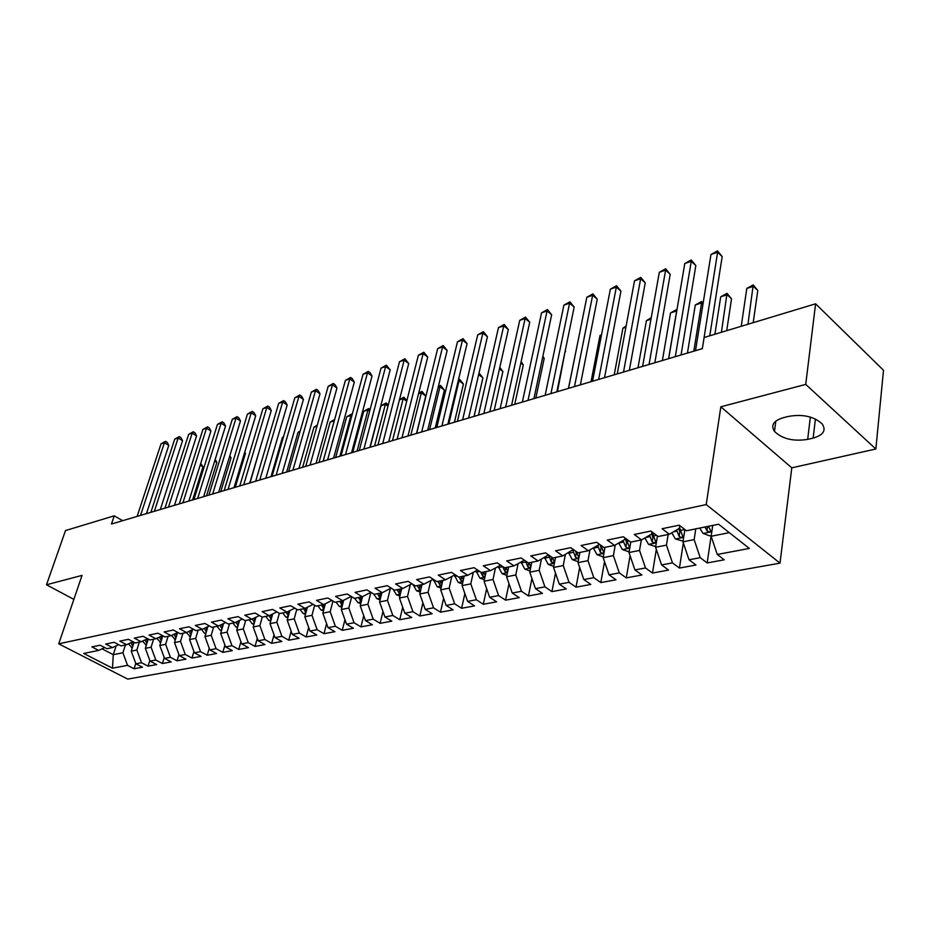 <?xml version="1.0" encoding="UTF-8"?>
<svg xmlns="http://www.w3.org/2000/svg" width="930" height="930" viewBox="0 0 930 930"><rect width="100%" height="100%" fill="white"/><g stroke="black" fill="none" stroke-linecap="round" stroke-linejoin="round"><path stroke-width="1.4" d="M875.851 448.992L805.729 384.404L720.831 406.805L791.79 467.837L875.851 448.992L883.5 370.268L815.598 303.808L704.103 337.509L702.336 348.657L111.484 524.009L114.239 515.825L65.507 530.565L46.5 584.772L73.865 599.385M791.79 467.837L780.003 563.138L127.736 679.098L58.73 643.827L706.219 504.572L780.003 563.138M116.134 645.897L113.297 654.685L112.472 668.182L127.538 665.357L134.094 668.751L142.464 667.205L135.896 663.788L141.523 662.73L148.103 666.159L156.659 664.578L150.056 661.114L155.81 660.033L162.413 663.52L171.155 661.904L164.529 658.394L170.399 657.289L177.037 660.823L185.954 659.172L179.304 655.615L185.303 654.488L191.964 658.068L201.078 656.382L194.393 652.779L200.531 651.628L207.216 655.243L216.527 653.523L209.82 649.884L216.086 648.698L222.793 652.372L232.314 650.616L225.595 646.92L231.989 645.711L238.731 649.431L248.461 647.629L241.707 643.886L248.252 642.653L255.018 646.42L264.969 644.583L258.191 640.782L264.887 639.526L271.676 643.351L281.848 641.467L275.048 637.62L281.906 636.329L288.707 640.2L299.123 638.282L292.299 634.376L299.321 633.051L306.144 636.98L316.793 635.016L309.957 631.052L317.142 629.703L323.989 633.69L334.893 631.679L328.034 627.657L335.381 626.274L342.252 630.319L353.412 628.262L346.541 624.169L354.063 622.763L360.945 626.867L372.384 624.751L365.49 620.612L373.209 619.159L380.103 623.333L391.821 621.17L384.915 616.962L392.82 615.474L399.737 619.706L411.746 617.485L404.817 613.219L412.92 611.696L419.849 615.997L432.159 613.719L425.219 609.383L433.531 607.813L440.471 612.184L453.096 609.859L446.144 605.442L454.665 603.837L461.629 608.278L474.579 605.895L467.616 601.408L476.358 599.769L483.321 604.279L496.608 601.826L489.633 597.269L498.608 595.584L505.583 600.164L519.231 597.641L512.244 593.014L521.463 591.282L528.438 595.944L542.446 593.363L535.471 588.644L544.933 586.865L551.92 591.608L566.3 588.957L559.314 584.168L569.044 582.331L576.03 587.156L590.817 584.435L583.819 579.553L593.817 577.681L600.803 582.587L616.009 579.785L609.022 574.821L619.299 572.892L626.274 577.879L641.909 574.996L634.923 569.951L645.501 567.963L652.476 573.043L668.554 570.078L661.579 564.928L672.46 562.883L679.435 568.067L695.977 565.01L689.014 559.779L700.22 557.675L707.172 562.952L724.214 559.802L717.263 554.466L711.148 536.261L729.306 532.669M112.472 668.182L83.712 653.441L98.638 650.407L104.73 647.582M717.263 554.466L749.324 548.433L718.599 524.229L686.456 530.763L679.191 525.183L662.09 528.717L669.367 534.25L658.149 536.529L650.861 531.053L634.272 534.483L641.561 539.9L630.668 542.12L623.379 536.75L607.267 540.086L614.556 545.399L603.977 547.549L596.688 542.271L581.041 545.515L588.341 550.734L578.053 552.827L570.764 547.654L555.559 550.804L562.848 555.919L552.862 557.953L545.573 552.873L530.786 555.931L538.075 560.964L528.356 562.941L521.079 557.953L506.699 560.93L513.988 565.87L504.537 567.8L497.248 562.883L483.275 565.789L490.54 570.636L481.345 572.52L474.079 567.695L460.466 570.509L467.732 575.286L458.769 577.112L451.515 572.369L438.263 575.112L445.517 579.808L436.798 581.576L429.544 576.914L416.64 579.599L423.882 584.214L415.385 585.935L408.154 581.355L395.587 583.959L402.806 588.504L394.529 590.19L387.31 585.679L375.057 588.213L382.265 592.677L374.186 594.328L366.99 589.887L355.051 592.364L362.235 596.758L354.365 598.362L347.181 593.991L335.532 596.409L342.705 600.734L335.021 602.291L327.872 597.99L316.502 600.35L323.64 604.616L316.154 606.139L309.016 601.896L297.925 604.198L305.052 608.394L297.74 609.882L290.625 605.709L279.802 607.953L286.905 612.091L279.756 613.544L272.676 609.429L262.109 611.626L269.177 615.695L262.202 617.113L255.145 613.068L244.823 615.207L251.867 619.217L245.055 620.612L238.022 616.613L227.931 618.706L234.953 622.658L228.303 624.018L221.294 620.089L211.436 622.124L218.434 626.029L211.924 627.355L204.937 623.472L195.312 625.471L202.275 629.319L195.916 630.61L188.953 626.785L179.537 628.738L186.477 632.528L180.257 633.795L173.329 630.029L164.122 631.935L171.039 635.678L164.947 636.911L158.054 633.191L149.044 635.062L155.926 638.747L149.974 639.956L143.104 636.294L134.292 638.12L141.139 641.758L135.315 642.944L128.468 639.317L119.842 641.107L126.678 644.699L120.97 645.862L114.158 642.293L105.718 644.037L112.507 647.582L106.927 648.721L100.138 645.199L91.872 646.908L98.638 650.407M695.768 528.868L694.14 539.633L682.969 541.841L684.875 529.554M700.22 557.675L694.14 539.633M689.014 559.779L682.969 541.841M668.147 534.494L666.45 545.12L655.592 547.27L657.429 535.994M672.46 562.883L666.45 545.12M661.579 564.928L655.592 547.27M669.367 534.25L679.388 528.31L679.807 525.648M641.305 539.958L639.538 550.444L628.994 552.536L630.784 542.097M645.501 567.963L639.538 550.444M634.923 569.951L628.994 552.536M641.561 539.9L651.663 534.006L652.011 531.913M615.276 544.992L613.393 555.629L603.14 557.651L604.988 547.351M619.299 572.892L613.393 555.629M609.022 574.821L603.14 557.651M614.556 545.399L624.751 539.54L625.03 537.959M589.98 549.804L587.981 560.662L578.007 562.638L579.913 552.455M593.817 577.681L587.981 560.662M583.819 579.553L578.007 562.638M588.341 550.734L598.595 544.922L598.792 543.806M565.37 554.513L563.255 565.556L553.559 567.474L555.512 557.419M569.044 582.331L563.255 565.556M559.314 584.168L553.559 567.474M562.848 555.919L573.299 549.456M541.434 559.116L539.202 570.323L529.763 572.194L531.762 562.255M544.933 586.865L539.202 570.323M535.471 588.644L529.763 572.194M538.075 560.964L548.514 554.931M518.126 563.603L515.79 574.961L506.606 576.774L508.652 566.951M521.463 591.282L515.79 574.961M512.244 593.014L506.606 576.774M513.988 565.87L524.357 560.197M495.434 567.998L493.005 579.471L484.053 581.25L486.134 571.543M498.608 595.584L493.005 579.471M489.633 597.269L484.053 581.25M490.54 570.636L500.654 565.184M473.335 572.287L470.801 583.866L462.071 585.598L464.198 576.007M476.358 599.769L470.801 583.866M467.616 601.408L462.071 585.598M467.732 575.286L477.578 570.02M451.794 576.484L449.167 588.155L440.669 589.841L442.831 580.355M454.665 603.837L449.167 588.155M446.144 605.442L440.669 589.841M445.517 579.808L455.119 574.717M430.799 580.576L428.079 592.329L419.79 593.968L421.988 584.598M433.531 607.813L428.079 592.329M425.219 609.383L419.79 593.968M423.882 584.214L433.241 579.297M410.328 584.586L407.514 596.409L399.435 598.002L401.667 588.737M412.92 611.696L407.514 596.409M404.817 613.219L399.435 598.002M402.806 588.504L411.932 583.749M390.356 588.504L387.473 600.373L379.591 601.931L381.846 592.77M392.82 615.474L387.473 600.373M384.915 616.962L379.591 601.931M382.265 592.677L391.17 588.086M370.872 592.34L367.908 604.244L360.212 605.779L362.526 596.607M373.209 619.159L367.908 604.244M365.49 620.612L360.212 605.779M362.235 596.758L370.93 592.317M351.691 596.735L348.82 608.034L341.31 609.522L343.693 600.222M354.063 622.763L348.82 608.034M346.541 624.169L341.31 609.522M342.705 600.734L351.191 596.432M332.963 601.059L330.185 611.719L322.85 613.172L325.326 603.768M335.381 626.274L330.185 611.719M328.034 627.657L322.85 613.172M323.64 604.616L331.929 600.443M314.666 605.256L311.98 615.323L304.831 616.741L307.377 607.232M317.142 629.703L311.98 615.323M309.957 631.052L304.831 616.741M305.052 608.394L313.143 604.349M296.786 609.324L294.206 618.845L287.219 620.229L289.834 610.638M299.321 633.051L294.206 618.845M292.299 634.376L287.219 620.229M286.905 612.091L294.81 608.162M279.326 613.288L276.849 622.286L270.014 623.635L272.699 613.963M281.906 636.329L276.849 622.286M275.048 637.62L270.014 623.635M269.177 615.695L276.908 611.894M262.272 617.102L259.877 625.646L253.193 626.971L255.948 617.218M264.887 639.526L259.877 625.646M258.191 640.782L253.193 626.971M251.867 619.217L259.423 615.521M245.706 620.473L243.288 628.936L236.755 630.226L239.58 620.415M248.252 642.653L243.288 628.936M241.707 643.886L236.755 630.226M234.953 622.658L242.335 619.066M229.501 623.774L227.071 632.144L220.677 633.411L223.56 623.542M231.989 645.711L227.071 632.144M225.595 646.92L220.677 633.411M218.434 626.029L225.653 622.53M213.644 626.994L211.203 635.295L204.96 636.527L207.902 626.611M216.086 648.698L211.203 635.295M209.82 649.884L204.96 636.527M202.275 629.319L209.343 625.913M198.148 630.156L195.684 638.364L189.569 639.573L192.568 629.61M200.531 651.628L195.684 638.364M194.393 652.779L189.569 639.573M186.477 632.528L193.394 629.226M182.966 633.249L180.501 641.375L174.515 642.56L177.572 632.563M185.303 654.488L180.501 641.375M179.304 655.615L174.515 642.56M171.039 635.678L177.793 632.458M168.121 636.271L165.645 644.316L159.786 645.478L162.797 635.748M170.399 657.289L165.645 644.316M164.529 658.394L159.786 645.478M155.926 638.747L162.541 635.609M153.578 639.224L151.09 647.199L145.359 648.326L148.265 639.05M155.81 660.033L151.09 647.199M150.056 661.114L145.359 648.326M141.139 641.758L147.626 638.701M139.337 642.119L136.85 650.024L131.235 651.128L134.048 642.27M141.523 662.73L136.85 650.024M135.896 663.788L131.235 651.128M126.678 644.699L133.013 641.723M125.399 644.967L122.9 652.779L113.297 654.685L102.021 648.838M127.538 665.357L122.9 652.779M112.507 647.582L118.726 644.688M805.729 384.404L815.598 303.808M58.73 643.827L82.038 575.391L46.5 584.772M720.831 406.805L706.219 504.572M122.632 520.695L114.239 515.825M712.74 525.415L711.148 536.261M813.157 438.088C823.41 435.089 826.41 430.358 822.167 423.906C814.029 416.489 802.892 413.966 788.756 416.349L783.258 417.721C773.504 420.732 770.586 425.312 774.481 431.427C782.316 438.948 793.383 441.599 807.682 439.379L813.157 438.088L815.412 419M134.094 668.751L135.768 663.439M148.103 666.159L149.846 660.556M162.413 663.52L164.238 657.603M177.037 660.823L178.92 654.581M191.964 658.068L193.928 651.488M207.216 655.243L209.25 648.315M222.793 652.372L224.921 645.06M238.731 649.431L240.928 641.723M255.018 646.42L257.296 638.306M271.676 643.351L274.036 634.783M288.707 640.2L291.16 631.179M306.144 636.98L308.667 627.459M323.989 633.69L326.604 623.646M342.252 630.319L344.949 619.729M360.945 626.867L363.746 615.683M380.103 623.333L382.986 611.522M399.737 619.706L402.702 607.244M419.849 615.997L422.906 602.826M440.471 612.184L443.622 598.269M461.629 608.278L464.861 593.561M483.321 604.279L486.646 588.702M505.583 600.164L509.001 583.68M528.438 595.944L531.937 578.472M551.92 591.608L555.501 573.089M576.03 587.156L579.681 567.509M600.803 582.587L604.535 561.708M626.274 577.879L630.075 555.698M652.476 573.043L656.324 549.432M679.435 568.067L683.329 542.922M707.172 562.952L711.183 535.564M146.475 513.627L168.76 445.424L164.412 442.692L140.535 515.383M161.018 443.866L165.528 441.332L164.412 442.692L161.018 443.866L137.117 516.406M165.528 441.332L167.272 442.424L168.76 445.424M132.188 648.117L128.538 643.827M192.603 499.933L202.972 466.86L200.194 465.116M133.385 644.362L132.618 641.909M130.932 642.7L132.781 646.257M200.729 463.431L202.972 466.86M160.32 509.512L182.536 440.715L178.165 437.96L154.368 511.279M174.701 439.146L179.269 436.589L178.165 437.96L174.701 439.146L150.881 512.314M179.269 436.589L181.013 437.704L182.536 440.715M174.456 505.316L196.579 435.926L192.196 433.124L168.493 507.094M188.662 434.345L193.277 431.764L192.196 433.124L188.662 434.345L164.936 508.14M193.277 431.764L195.033 432.88L196.579 435.926M146.289 645.35L142.534 641.096M206.53 495.795L216.853 462.443L214.679 461.059M147.475 641.584L146.696 639.143M145.068 639.91L146.87 643.502M215.202 459.374L216.853 462.443M160.692 642.537L156.833 638.317M220.747 491.586L231.024 457.944L229.454 456.944M159.402 637.096L161.262 640.677L161.867 638.747L161.064 636.318M229.85 455.677L231.024 457.944M188.895 501.038L210.912 431.032L206.518 428.195L182.908 502.816M202.914 429.439L207.576 426.824L206.518 428.195L202.914 429.439L179.281 503.886M207.576 426.824L209.331 427.963L210.912 431.032M203.624 496.667L225.537 426.045L221.131 423.162L197.637 498.445M217.446 424.429L222.165 421.79L221.131 423.162L217.446 424.429L193.928 499.538M222.165 421.79L223.921 422.941L225.537 426.045M175.398 639.654L171.434 635.481M235.255 487.274L245.474 453.352L244.555 452.759M176.561 635.853L175.735 633.435M174.05 634.237L175.898 637.736L176.502 635.736M244.776 452.026L245.474 453.352M190.429 636.725L186.337 632.563M250.042 482.891L259.97 448.516M191.58 632.888L190.72 630.494M189.011 631.319L190.987 634.865M218.666 492.202L240.475 420.953L236.046 418.035L212.668 493.981M232.279 419.325L237.057 416.652L236.046 418.035L232.279 419.325L208.878 495.109M237.057 416.652L238.824 417.826L240.475 420.953M205.786 633.725L204.507 633.295L201.531 629.471M206.925 629.877L206.042 627.506M204.298 628.343L206.344 631.865M267.177 442.273L255.68 481.217L278.698 403.341L282.697 401.969L259.761 480.008M234.035 487.634L255.715 415.745L251.263 412.792L228.024 489.424M247.427 414.106L252.251 411.409L251.263 412.792L247.427 414.106L224.153 490.575M252.251 411.409L254.03 412.595L255.715 415.745M221.48 630.656L220.05 630.18L217.062 626.308M222.619 626.785L221.7 624.437M219.933 625.297L222.038 628.785M283.429 437.053L282.429 437.379L271.014 476.66M282.429 437.379L283.557 436.623M249.74 482.984L271.269 410.444L266.817 407.433L243.718 484.763M262.899 408.781L267.782 406.061L266.817 407.433L262.899 408.781L239.766 485.937M267.782 406.061L269.56 407.259L271.269 410.444M237.534 627.529L235.941 626.994L232.942 623.077M238.65 623.635L237.72 621.321M235.906 622.193L238.08 625.634M300.018 431.741L298.007 432.38L286.661 472.022M298.007 432.38L300.262 430.869M278.698 403.341L283.638 400.586L282.697 401.969L287.172 405.015L265.782 478.218M283.638 400.586L285.417 401.807L287.172 405.015M253.937 624.332L252.181 623.739L249.17 619.775M255.053 620.415L254.088 618.136M252.251 619.031L254.483 622.414M316.967 426.3L313.91 427.289L302.657 467.279M313.91 427.289L317.316 425.045M282.174 473.347L303.413 399.47L298.925 396.378L276.152 475.137M294.833 397.784L299.832 394.994L298.925 396.378L294.833 397.784L272.013 476.369M299.832 394.994L301.622 396.238L303.413 399.47M270.723 621.066L268.793 620.415L265.759 616.392M271.827 617.125L270.839 614.881M268.956 615.741L271.269 619.124M323.128 461.199L334.254 420.755L330.15 422.081L318.99 462.431M330.15 422.081L334.649 419.476M298.937 468.371L320.001 393.809L315.502 390.67L292.915 470.162M311.329 392.111L316.386 389.286L315.502 390.67L311.329 392.111L288.684 471.417M316.386 389.286L318.176 390.542L320.001 393.809M287.905 617.718L285.789 617.009L282.732 612.94M288.986 613.765L287.986 611.556M286.01 612.277L288.44 615.741M339.903 456.223L350.936 415.408L346.727 416.756L335.672 457.479M351.784 416.001L350.936 415.408L351.714 413.99L352.226 414.35M346.727 416.756L351.714 413.99M316.084 463.291L336.962 388.019L332.452 384.834L310.05 465.081M328.185 386.31L333.3 383.451L332.452 384.834L328.185 386.31L305.738 466.36M333.3 383.451L335.102 384.729L336.962 388.019M305.482 614.312L303.168 613.521L300.099 609.406M306.54 610.324L305.528 608.162M303.447 608.72L306.017 612.289M357.05 451.131L367.966 409.944L363.676 411.327L352.726 452.41M369.675 411.141L367.966 409.944L368.722 408.526L370.105 409.502M363.676 411.327L368.722 408.526M333.626 458.083L354.307 382.102L349.785 378.87L327.593 459.873M345.414 380.37L350.598 377.487L349.785 378.87L345.414 380.37L323.163 461.187M350.598 377.487L352.4 378.777L354.307 382.102M323.477 610.812L320.955 609.952L317.886 605.79M324.524 606.802L323.477 604.651M321.303 605.093L324.012 608.743M374.581 445.935L385.38 404.364L380.998 405.771L370.163 447.237M387.984 406.224L385.38 404.364L386.101 402.934L388.298 404.992M380.998 405.771L386.101 402.934M351.563 452.759L372.035 376.057L367.501 372.767L345.53 454.549M363.037 374.302L368.28 371.384L367.501 372.767L363.037 374.302L341.008 455.898M368.28 371.384L370.094 372.698L372.035 376.057M341.891 607.232L339.171 606.302L336.079 602.082M342.938 603.198L341.81 600.919M339.59 601.373L342.438 605.105M392.507 440.611L403.19 398.656L399.435 399.853M406.724 401.225L403.19 398.656L403.864 397.226L406.875 400.656M399.516 399.528L403.864 397.226M369.931 447.307L390.17 369.861L385.625 366.525L363.897 449.097M381.056 368.106L386.369 365.141L385.625 366.525L381.056 368.106L359.271 450.469M386.369 365.141L390.17 369.861M360.77 603.582L357.829 602.57L354.714 598.292M416.5 433.485L425.766 396.029L421.383 392.809L418.547 393.727M361.793 599.525L360.584 597.095M358.306 597.56L361.317 601.385M410.839 435.17L421.383 392.809L422.022 391.391L425.766 396.029M418.744 392.96L422.022 391.391M388.728 441.727L408.723 363.537L404.178 360.143L382.707 443.517M399.493 361.758L404.875 358.759L404.178 360.143L399.493 361.758L377.964 444.924M404.875 358.759L408.723 363.537M380.103 599.838L376.929 598.734L373.674 594.003M435.252 427.928L444.389 390.112L439.995 386.845L438.123 387.45M381.102 595.746L379.812 593.177M377.475 593.654L379.231 596.793L380.661 597.56M429.59 429.602L439.995 386.845L440.599 385.415L444.389 390.112M438.414 386.229L440.599 385.415M407.979 436.019L427.719 357.05L423.15 353.609L401.958 437.809M418.372 355.26L423.824 352.226L423.15 353.609L418.372 355.26L397.098 439.251M423.824 352.226L427.719 357.05M399.923 596.002L396.494 594.816L393.041 589.26M454.433 422.232L463.431 384.055L459.036 380.742L458.165 381.021M400.911 591.887L399.516 589.167M397.133 589.655L398.889 592.829L400.493 593.631M448.783 423.906L459.036 380.742L459.606 379.312L463.431 384.055M458.478 379.673L459.606 379.312M427.695 430.172L447.156 350.424L442.587 346.913L421.685 431.95M437.681 348.611L443.203 345.53L442.587 346.913L437.681 348.611L416.71 433.426M443.203 345.53L447.156 350.424M420.232 592.073L416.559 590.794L412.932 584.377M474.068 416.408L482.926 377.859L478.659 374.592M421.209 587.934L419.721 585.051M417.268 585.551L419.035 588.771L420.813 589.597M479.008 373.07L482.926 377.859M447.9 424.173L467.058 343.635L462.477 340.066L441.901 425.952M457.467 341.798L463.059 338.683L462.477 340.066L457.467 341.798L436.798 427.463M463.059 338.683L467.058 343.635M441.076 588.051L437.123 586.679L433.31 579.332M494.167 410.444L502.874 371.523L499.468 368.873M442.017 583.877L440.425 580.843M437.914 581.355L439.692 584.621L441.657 585.458M499.817 367.35L502.874 371.523M468.604 418.023L487.436 336.672L482.856 333.056L462.617 419.802M477.718 334.823L483.391 331.673L482.856 333.056L477.718 334.823L457.386 421.36M483.391 331.673L487.436 336.672M462.443 583.935L458.211 582.447L454.386 575.112M514.743 404.329L523.288 365.025L520.812 363.06M463.373 579.727L461.664 576.519M459.095 577.042L460.885 580.355L463.047 581.192M521.137 361.596L523.288 365.025M489.831 411.723L508.326 329.546L503.735 325.86L483.856 413.501M498.468 327.674L504.223 324.489L503.735 325.86L498.468 327.674L478.497 415.094M504.223 324.489L508.326 329.546M484.379 579.704L479.845 578.111L476.032 570.846M535.831 398.075L544.201 358.375L542.702 357.167M485.262 575.438L483.461 572.078M480.647 572.055L482.624 575.972L485.007 576.809M482.624 575.972L483.426 572.09M542.876 356.306L544.201 358.375M511.593 405.271L529.728 322.245L525.136 318.502L505.641 407.038M519.742 320.35L525.566 317.118L525.136 318.502L519.742 320.35L500.142 408.665M525.566 317.118L529.728 322.245M506.897 575.379L502.049 573.659L498.248 566.475M557.442 391.658L565.149 351.18M502.723 566.579L504.932 571.485L507.536 572.275M507.78 571.125L505.827 567.533M504.932 571.485L505.722 567.556M565.207 350.912L565.626 351.575M533.925 398.645L551.664 314.759L547.073 310.946L527.996 400.4M541.539 312.852L547.445 309.574L547.073 310.946L541.539 312.852L522.346 402.074M547.445 309.574L551.664 314.759M530.019 570.939L524.834 569.102L521.056 562.011M525.415 560.93L527.833 566.87L530.693 567.591M530.879 566.696L528.798 562.859M527.833 566.87L528.6 562.894M577.704 342.682L568.451 388.391M556.838 391.844L574.17 307.074L569.579 303.192L550.932 393.588M563.894 305.156L569.892 301.832L569.579 303.192L563.894 305.156L545.143 395.308M569.892 301.832L574.17 307.074M553.769 566.382L548.235 564.405L544.48 557.43M548.7 555.059L551.351 562.139L554.489 562.673M554.571 562.243L552.211 557.512M551.351 562.139L551.769 557.198M601.489 335.056L599.99 335.532L591.05 381.684M599.99 335.532L601.617 334.405M580.367 384.857L597.246 299.204L592.654 295.252L574.484 386.601M586.83 297.251L592.91 293.892L592.654 295.252L586.83 297.251L568.532 388.368M592.91 293.892L597.246 299.204M578.181 561.708L572.275 559.593L568.544 552.734M572.88 550.316L575.507 557.268C577.437 558.488 578.518 558.453 578.751 557.175L576.193 551.502M575.507 557.268L576.263 553.245L575.658 551.13M625.902 327.221L622.914 328.174L614.219 374.813M622.914 328.174L626.146 325.919M604.523 377.685L620.926 291.125L616.334 287.103L598.664 379.428M610.359 289.16L616.532 285.743L616.334 287.103L610.359 289.16L592.561 381.242M616.532 285.743L620.926 291.125M603.279 556.907L596.979 554.64L593.282 547.933M597.734 545.41L600.338 552.269C602.315 553.513 603.419 553.466 603.651 552.141L600.861 545.294M600.338 552.269L601.071 548.2L600.21 544.829M650.988 319.176L646.42 320.641L637.992 367.757M646.42 320.641L651.256 317.7M629.331 370.326L645.234 282.825L640.654 278.721L623.519 372.047M634.516 280.837L640.77 277.373L640.654 278.721L634.516 280.837L617.241 373.918M640.77 277.373L645.234 282.825M629.11 551.85L622.379 549.549L618.717 543.015L623.623 542.016L625.867 547.131C627.901 548.409 629.029 548.34 629.25 546.945L626.204 538.83M623.286 540.388L623.623 542.016M625.867 547.131L626.588 543.004L625.425 538.261M668.589 358.678L676.668 310.934L670.542 312.899L662.381 360.515M676.749 311.015L676.959 309.771M670.542 312.899L676.691 309.527M654.836 362.758L670.193 274.315L665.613 270.13L649.059 364.467M659.312 272.304L665.671 268.782L665.613 270.13L659.312 272.304L642.607 366.385M665.671 268.782L670.193 274.315M655.708 546.573L648.489 544.317L644.885 537.97M649.57 535.238L652.128 541.841C654.22 543.143 655.371 543.074 655.58 541.609L652.244 532.088M652.128 541.841L652.813 537.668L651.767 533.436M693.803 351.191L701.58 302.948L695.291 304.97L687.433 353.086M702.975 304.215L701.58 302.948L701.534 301.541L703.161 303.029M695.291 304.97L701.534 301.541M681.051 354.981L695.838 265.562L691.269 261.295L675.319 356.678M684.782 263.527L691.234 259.958L691.269 261.295L684.782 263.527L668.682 358.643M691.234 259.958L695.838 265.562M683.073 541.144L675.366 538.923L671.809 532.797M726.714 330.673L731.538 298.821L727.155 294.74L720.704 296.821L714.891 334.254M676.61 529.949L679.144 536.401C681.295 537.738 682.481 537.645 682.667 536.122L679.516 527.45M679.144 536.401L679.807 532.169L678.888 528.612M721.413 332.277L727.028 293.334L731.538 298.821M720.704 296.821L727.028 293.334M709.764 335.8L722.18 256.575L717.623 252.228L702.324 348.669M710.962 254.518L717.518 250.902L717.623 252.228L710.962 254.518L695.5 350.691M717.518 250.902L722.18 256.575M711.252 535.552L709.73 535.854L703.022 533.39L699.709 528.066M753.195 322.663L757.799 290.474L753.428 286.324L746.79 288.451L741.245 326.279M705.056 526.985L706.951 530.809C709.172 532.169 710.381 532.053 710.555 530.472L708.451 526.287M706.951 530.809L707.567 526.473M747.952 324.256L753.219 284.917L757.799 290.474M746.79 288.451L753.219 284.917M810.344 417.082L807.682 439.379M131.7 647.954L132.281 647.838M132.699 642.339L133.769 642.119M145.685 645.153L146.405 645.013M146.754 639.468L148.23 639.166M159.96 642.293L160.82 642.119M161.099 636.538L162.645 636.225M174.538 639.375L175.549 639.166M175.758 633.539L177.374 633.214M189.429 636.387L190.604 636.155M190.778 630.47L192.417 630.133M191.464 632.656L190.836 634.725M204.635 633.342L205.983 633.074M206.576 627.238L207.785 626.994M206.739 629.517L206.1 631.644M220.178 630.226L221.7 629.924M222.747 623.937L223.491 623.786M222.351 626.297L221.712 628.506M236.069 627.041L237.766 626.704M238.313 623.007L237.662 625.297M252.321 623.786L254.204 623.414M254.634 619.647L253.96 622.019M268.933 620.461L271.014 620.043M271.328 616.195L270.642 618.659M285.917 617.055L288.207 616.59M288.393 612.672L287.696 615.218M303.308 613.567L305.807 613.068M305.865 609.057L305.156 611.708M321.106 610.01L323.826 609.464M323.745 605.36L323.024 608.104M339.311 606.36L342.275 605.767M342.054 601.571L341.31 604.43M357.969 602.617L361.166 601.977M360.794 597.676L360.038 600.652M377.069 598.792L380.533 598.095M379.998 593.689L379.231 596.793M396.645 594.863L400.377 594.119M399.668 589.597L398.889 592.829M416.71 590.852L420.709 590.05M413.06 585.04L413.745 584.9M419.837 585.389L419.035 588.771M437.274 586.725L441.564 585.865M433.601 580.843L435.159 580.529M440.506 581.076L439.692 584.621M458.362 582.505L462.966 581.576M454.677 576.542L457.13 576.03M461.71 576.635L460.885 580.355M479.996 578.169L484.925 577.181M476.288 572.124L479.706 571.427M502.2 573.717L507.466 572.671M498.468 567.591L502.758 566.707M524.985 569.148L530.6 568.032M521.242 562.929L525.636 562.034M548.398 564.464L554.373 563.266M544.631 558.151L549.142 557.233M572.438 559.651L578.809 558.372M568.649 553.245L573.287 552.292M597.141 554.699L603.919 553.338M601.129 546.608L602.338 546.363M593.34 548.2L598.106 547.224M622.542 549.607L629.75 548.165M626.727 541.376L629.017 540.911M648.652 544.375L656.313 542.841M653.058 535.994L656.499 535.285M645.687 537.505L649.861 536.645M675.529 538.993L683.655 537.366M680.156 530.46L684.806 529.507M673.448 531.821L676.866 531.123M703.185 533.448L711.81 531.716M775.829 421.092L774.481 431.427"/></g></svg>
